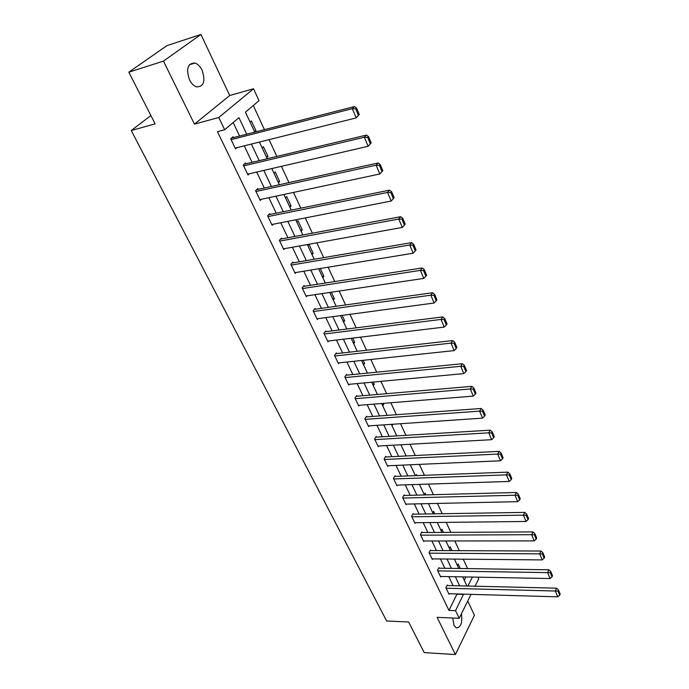 <?xml version="1.0" encoding="UTF-8"?>
<svg xmlns="http://www.w3.org/2000/svg" width="689" height="689" viewBox="0 0 689 689"><rect width="100%" height="100%" fill="white"/><g stroke="black" fill="none" stroke-linecap="round" stroke-linejoin="round"><path stroke-width="1.03" d="M452.742 618.007L454.008 625.414L456.23 627.903C460.863 627.498 462.595 622.787 461.432 613.761M202.092 70.252C200.189 66.428 197.803 64.025 194.935 63.035C187.684 63.147 185.866 68.728 189.475 79.778C191.387 83.541 193.738 85.91 196.546 86.874C203.806 86.788 205.658 81.242 202.092 70.252M477.925 577.175L478.717 578.906L475.091 586.201M150.9 115.545L131.255 130.522L386.65 621.004L408.629 622.003L424.2 652.604L455.403 654.55L474.437 615.243L467.745 601.032M131.255 130.522L155.128 123.856L128.826 72.173L166.919 45.638L200.938 34.45L163.457 61.114L194.453 124.123L218.783 117.509L253.543 88.76L259.012 100.654L245.439 112.161L254.775 132.124M194.453 124.123L229.704 95.53L200.938 34.45M229.704 95.53L253.543 88.76M467.607 568.614L463.241 559.175M459.305 550.666L454.809 540.951M450.839 532.373L446.205 522.374M442.2 513.727L437.437 503.418M433.398 494.702L428.489 484.091M424.424 475.307L419.368 464.377M415.26 455.515L410.05 444.25M405.916 435.319L400.55 423.718M396.382 414.709L390.844 402.755M386.641 393.669L380.939 381.353M376.702 372.189L370.828 359.494M366.548 350.253L360.493 337.162M356.179 327.843L349.934 314.348M345.585 304.951L339.143 291.034M334.759 281.56L328.11 267.203M323.692 257.643L316.837 242.838M312.375 233.192L305.305 217.922M300.8 208.181L293.505 192.429M288.958 182.602L281.431 166.342M276.849 156.429L269.08 139.643M264.447 129.644L253.276 105.512M128.826 72.173L163.457 61.114M464.283 580.267L465.971 576.951M250.055 122.022L251.364 120.885L256.032 130.876L254.732 132.03M262.13 147.851L263.405 146.688L267.969 156.455L266.703 157.635M273.938 173.111L275.187 171.914L279.648 181.474L278.408 182.68M285.487 197.821L286.702 196.598L291.068 205.951L289.862 207.182M296.787 221.996L297.975 220.747L302.247 229.893L301.067 231.151M307.845 245.654L309.008 244.38L313.185 253.337L312.039 254.62M322.779 277.589L323.89 276.289L320.256 268.495M333.295 300.077L334.38 298.759L331.323 292.205M343.587 322.107L344.655 320.764L342.149 315.398M353.681 343.69L354.714 342.33L352.742 338.101M363.568 364.834L364.576 363.456L363.112 360.313M373.249 385.547L374.239 384.161L373.266 382.068M382.748 405.864L383.713 404.452L383.205 403.366M392.058 425.776L392.945 424.235M401.187 445.301L401.549 444.732M415.82 475.634L416.449 474.592L416.914 475.591M424.243 494.624L425.104 493.152L425.923 494.909M432.761 512.84L433.605 511.359L434.759 513.839M441.115 530.719L441.942 529.23L443.432 532.416M449.323 548.272L450.132 546.765L451.932 550.632M457.375 565.505L458.168 563.99L460.278 568.503M246.74 134.191L238.945 117.664L224.666 129.765L217.448 131.668L448.97 610.42L457.057 593.952M453.121 585.676L448.823 576.624M444.861 568.287L440.443 558.968M436.447 550.563L431.891 540.968M427.869 532.502L423.184 522.632M419.127 514.097L414.304 503.926M410.213 495.322L405.244 484.858M401.127 476.185L396.011 465.411M391.86 456.669L386.589 445.568M382.404 436.757L376.969 425.32M372.758 416.44L367.159 404.658M362.914 395.71L357.143 383.575M352.863 374.549L346.92 362.044M342.605 352.94L336.482 340.056M332.124 330.884L325.819 317.595M321.427 308.345L314.916 294.651M310.489 285.324L303.789 271.208M299.319 261.803L292.403 247.248M287.899 237.757L280.767 222.745M276.229 213.177L268.874 197.691M264.292 188.037L256.704 172.061M252.079 162.328L244.251 145.844M239.591 136.026L233.183 122.547M233.433 137.602L233.028 136.749L230.677 138.79L235.552 148.962L237.042 147.644M245.947 163.793L245.551 162.957L243.26 165.05L248.023 174.989L249.34 173.766M258.177 189.389L257.789 188.579L255.567 190.707L260.218 200.43L261.389 199.293M270.14 214.417L269.761 213.624L267.59 215.803L272.146 225.303L273.188 224.235M281.835 238.894L281.465 238.118L279.355 240.34L283.808 249.633L284.746 248.626M293.281 262.836L292.92 262.078L290.853 264.343L295.219 273.43L296.072 272.482M304.478 286.262L304.125 285.522L302.109 287.821L306.381 296.718L307.156 295.814M315.433 309.189L315.088 308.465L313.125 310.808L317.302 319.515L318.017 318.645M326.155 331.633L325.819 330.927L323.908 333.295L327.998 341.822L328.653 340.995M336.663 353.612L336.327 352.914L334.466 355.326L338.471 363.671L339.074 362.879M346.946 375.135L346.619 374.454L344.81 376.892L348.729 385.065L349.28 384.307M357.023 396.218L356.704 395.546L354.93 398.018L358.771 406.028L359.288 405.296M366.892 416.871L366.582 416.216L364.851 418.714L368.615 426.56L369.097 425.854M376.564 437.119L376.263 436.473L374.575 438.996L378.261 446.687L378.709 446.007M386.047 456.953L385.745 456.325L384.1 458.874L387.718 466.41L388.14 465.755M395.348 476.409L395.047 475.789L393.445 478.355L396.985 485.754L397.381 485.116M404.46 495.477L404.167 494.874L402.6 497.467L406.079 504.718L406.45 504.098M413.4 514.183L413.116 513.589L411.583 516.199L414.993 523.313L415.338 522.718M422.168 532.537L421.892 531.951L420.393 534.578L423.735 541.554L424.062 540.977M430.771 550.537L430.496 549.968L429.04 552.612L432.313 559.459L432.623 558.891M439.212 568.201L438.945 567.641L437.515 570.303L440.736 577.02L441.029 576.478M447.497 585.538L447.239 584.987L445.843 587.665L449.004 594.262L449.271 593.729M471.052 594.349L459.193 618.283L437.102 617.353L455.403 654.55M459.193 618.283L455.532 610.669L463.559 594.142M448.97 610.42L455.532 610.669M224.666 129.765L218.783 117.509M467.909 586.029L472.413 577.072M259.417 142.055L267.211 158.728M271.81 168.564L279.364 184.721M283.92 194.47L291.24 210.128M295.762 219.8L302.85 234.966M307.337 244.552L314.21 259.262M318.654 268.762L325.32 283.024M329.721 292.446L336.189 306.278M340.555 315.614L346.825 329.023M351.157 338.29L357.238 351.304M361.536 360.485L367.435 373.111M371.69 382.214L377.417 394.461M381.637 403.496L387.201 415.381M391.386 424.338L396.778 435.879M400.929 444.767L406.166 455.963M410.291 464.774L415.372 475.651M419.455 484.393L424.39 494.943M428.446 503.616L433.243 513.865M437.265 522.469L441.916 532.425M445.904 540.96L450.425 550.623M454.387 559.098L458.771 568.485M462.698 576.891L466.961 586.012M459.641 585.831L455.36 576.745M451.416 568.382L447.006 559.029M443.036 550.597L438.497 540.968M434.483 532.468L429.815 522.555M425.776 513.985L420.962 503.78M416.897 495.15L411.936 484.634M407.836 475.935L402.738 465.109M398.595 456.333L393.341 445.189M389.173 436.344L383.764 424.863M379.561 415.941L373.981 404.116M369.743 395.124L363.999 382.929M359.727 373.869L353.801 361.312M349.495 352.174L343.389 339.221M339.048 330.005L332.753 316.664M328.377 307.372L321.892 293.617M317.474 284.247L310.782 270.054M306.329 260.606L299.431 245.973M294.944 236.448L287.83 221.358M283.291 211.738L275.953 196.176M271.388 186.478L263.818 170.416M259.202 160.632L251.39 144.061M457.186 594.237L463.697 594.426M254.387 131.298L256.032 130.876M266.333 156.851L267.969 156.455M278.012 181.836L279.648 181.474M289.44 206.278L291.068 205.951M300.628 230.204L302.247 229.893M311.574 253.621L313.185 253.337M322.288 276.539L323.89 276.289M332.787 298.992L334.38 298.759M343.062 320.971L344.655 320.764M353.13 342.511L354.714 342.33M363 363.62L364.576 363.456M372.663 384.298L374.239 384.161M382.145 404.572L383.713 404.452M391.438 424.458L392.997 424.346M231.082 139.643L352.303 108.647L354.456 106.554L231.461 138.11M359.262 114.495L356.196 117.897L352.303 108.647L355.696 108.862L358.409 115.339L359.262 114.495L356.549 108.018L355.696 108.862M235.147 148.118L356.196 117.897L358.409 115.339M354.456 106.554L356.549 108.018M243.656 165.877L364.343 137.257L366.436 135.104L244.182 164.215M371.173 142.916L368.141 146.283L364.343 137.257L367.693 137.464L370.346 143.786L371.173 142.916L368.529 136.594L367.693 137.464M247.627 174.162L368.141 146.283L370.346 143.786M366.436 135.104L368.529 136.594M255.955 191.525L376.099 165.179L378.132 162.966L256.575 189.742M382.791 170.648L379.803 173.981L376.099 165.179L379.398 165.369L381.99 171.544L382.791 170.648L380.207 164.482L379.398 165.369M259.831 199.621L379.803 173.981L381.99 171.544M378.132 162.966L380.207 164.482M267.969 216.596L387.571 192.429L389.543 190.155L268.676 214.71M271.767 224.519L391.188 201.024L387.571 192.429L390.827 192.61L393.35 198.63L394.134 197.717L391.61 191.697L390.827 192.61M389.543 190.155L391.61 191.697M393.35 198.63L391.188 201.024M279.725 241.116L398.767 219.033L400.679 216.708L280.492 239.143M283.437 248.858L402.298 227.43L398.767 219.033L401.98 219.205L404.452 225.088L405.21 224.149L402.746 218.275L401.98 219.205M400.679 216.708L402.746 218.275M404.452 225.088L402.298 227.43M291.223 265.101L409.705 245.017L411.566 242.64L292.033 263.043M294.858 272.68L413.15 253.216L409.705 245.017L412.883 245.181L415.286 250.925L416.027 249.969L413.624 244.225L412.883 245.181M411.566 242.64L413.624 244.225M415.286 250.925L413.15 253.216M302.471 288.57L420.385 270.389L422.193 267.978L303.315 286.443M306.028 295.986L423.752 278.399L420.385 270.389L423.52 270.553L425.88 276.16L426.594 275.187L424.243 269.58L423.52 270.553M422.193 267.978L424.243 269.58M425.88 276.16L423.752 278.399M313.478 311.531L430.823 295.193L432.58 292.73L314.348 309.344M316.957 318.792L434.122 303.022L430.823 295.193L433.924 295.34L436.223 300.826L436.921 299.836L434.621 294.358L433.924 295.34M432.58 292.73L434.621 294.358M436.223 300.826L434.122 303.022M324.252 334.01L441.02 319.429L442.734 316.923L325.148 331.762M327.663 341.115L444.25 327.086L441.02 319.429L444.086 319.567L446.334 324.932L447.015 323.925L444.767 318.568L444.086 319.567M442.734 316.923L444.767 318.568M446.334 324.932L444.25 327.086M334.802 356.024L451.002 343.122L452.664 340.581L335.707 353.715M338.135 362.982L454.146 350.606L451.002 343.122L454.025 343.26L456.221 348.496L456.885 347.48L454.688 342.244L454.025 343.26M452.664 340.581L454.688 342.244M456.221 348.496L454.146 350.606M345.137 377.572L460.752 366.298L462.371 363.723L346.05 375.221M348.401 384.393L463.835 373.61L460.752 366.298L463.74 366.419L465.893 371.552L466.531 370.518L464.386 365.394L463.74 366.419M462.371 363.723L464.386 365.394M465.893 371.552L463.835 373.61M355.257 398.69L470.294 388.958L471.862 386.348L356.17 396.287M358.452 405.365L473.309 396.115L470.294 388.958L473.248 389.078L475.35 394.099L475.97 393.049L473.877 388.036L473.248 389.078M471.862 386.348L473.877 388.036M475.35 394.099L473.309 396.115M365.17 419.368L479.622 411.135L481.155 408.491L366.083 416.931M368.305 425.914L482.576 418.137L479.622 411.135L482.541 411.247L484.608 416.156L485.211 415.097L483.153 410.188L482.541 411.247M481.155 408.491L483.153 410.188M484.608 416.156L482.576 418.137M374.885 439.642L488.759 432.83L490.249 430.16L375.798 437.162M377.96 446.05L491.645 439.685L488.759 432.83L491.645 432.942L493.66 437.748L494.254 436.671L492.239 431.874L491.645 432.942M490.249 430.16L492.239 431.874M493.66 437.748L491.645 439.685M384.402 459.503L497.699 454.068L499.146 451.373L385.315 456.996M387.416 465.79L500.524 460.786L497.699 454.068L500.55 454.172L502.522 458.874L503.099 457.789L501.136 453.095L500.55 454.172M499.146 451.373L501.136 453.095M502.522 458.874L500.524 460.786M393.738 478.976L506.449 474.867L507.862 472.137L394.651 476.435M396.692 485.142L509.214 481.439L506.449 474.867L509.274 474.962L511.204 479.57L511.763 478.476L509.834 473.868L509.274 474.962M507.862 472.137L509.834 473.868M511.204 479.57L509.214 481.439M402.893 498.069L515.019 495.227L516.397 492.48L403.797 495.494M405.787 504.115L517.732 501.661L515.019 495.227L517.809 495.322L519.704 499.826L520.247 498.724L518.361 494.22L517.809 495.322M516.397 492.48L518.361 494.22M519.704 499.826L517.732 501.661M411.867 516.802L523.416 515.174L524.76 512.401L412.763 514.192M414.709 522.727L526.069 521.478L523.416 515.174L526.181 515.26L528.032 519.678L528.566 518.567L526.715 514.149L526.181 515.26M524.76 512.401L526.715 514.149M528.032 519.678L526.069 521.478M420.669 535.164L531.641 534.707L532.95 531.917L421.556 532.537M423.459 540.977L534.242 540.891L531.641 534.707L534.371 534.793L536.188 539.117L536.705 537.997L534.897 533.674L534.371 534.793M532.95 531.917L534.897 533.674M536.188 539.117L534.242 540.891M429.307 553.181L539.702 553.853L540.977 551.045L430.186 550.537M432.046 558.891L542.252 559.916L539.702 553.853L542.398 553.93L544.181 558.176L544.689 557.048L542.906 552.802L542.398 553.93M540.977 551.045L542.906 552.802M544.181 558.176L542.252 559.916M437.782 570.871L547.6 572.619L548.84 569.786L438.652 568.192M440.469 576.46L550.098 578.553L547.6 572.619L550.27 572.697L552.018 576.848L552.509 575.711L550.769 571.56L550.27 572.697M548.84 569.786L550.769 571.56M552.018 576.848L550.098 578.553M446.102 588.217L555.343 591.016L556.548 588.165L446.954 585.529M448.737 593.711L557.789 596.838L555.343 591.016L557.987 591.084L559.701 595.158L560.174 594.013L558.469 589.939L557.987 591.084M556.548 588.165L558.469 589.939M559.701 595.158L557.789 596.838M194.935 63.035L189.311 64.783"/></g></svg>

